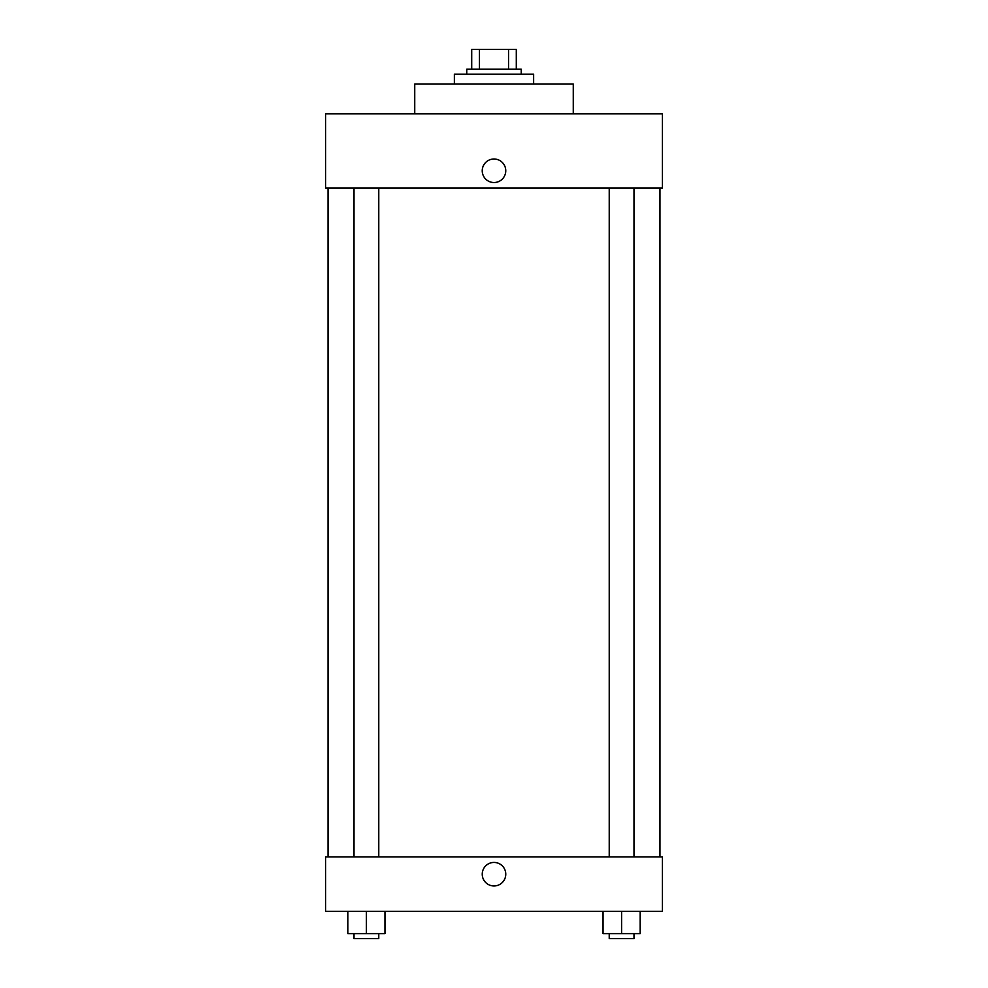 <?xml version="1.0" encoding="UTF-8"?>
<svg xmlns="http://www.w3.org/2000/svg" width="988" height="988" viewBox="0 0 988 988"><rect width="100%" height="100%" fill="white"/><g stroke="black" fill="none" stroke-linecap="round" stroke-linejoin="round"><path stroke-width="1.48" d="M479.464 69.209L479.464 49.4L471.708 49.4L471.708 69.209L471.708 49.4M479.464 49.4L516.292 49.4L516.292 69.209M508.536 69.209L508.536 49.4M466.756 74.174L466.756 69.209L521.244 69.209L521.244 74.174M533.631 84.079L533.631 74.174L454.369 74.174L454.369 84.079M573.262 113.793L573.262 84.079L414.738 84.079L414.738 113.793M662.429 113.793L325.571 113.793L662.429 113.793L662.429 188.103L325.571 188.103L325.571 113.793M482.23 170.763A11.77 11.77 0 0 1 499.879 160.575A11.77 11.77 0 0 1 499.879 180.952A11.77 11.77 0 0 1 482.23 170.763M609.226 188.103L609.226 856.868M354.013 856.868L354.013 188.103M325.571 856.868L662.429 856.868L662.429 911.356L325.571 911.356L325.571 856.868M494 885.964A11.77 11.77 0 0 1 483.811 868.316A11.77 11.77 0 0 1 504.189 868.316A11.77 11.77 0 0 1 494 885.964M603.038 911.356L603.038 933.648L640.187 933.648L640.187 911.356L640.187 933.648M621.613 933.648L621.613 911.356M633.987 933.648L633.987 938.6L609.226 938.6L609.226 933.648M347.813 911.356L347.813 933.648L384.962 933.648L384.962 911.356L384.962 933.648M366.387 933.648L366.387 911.356M378.774 933.648L378.774 938.6L354.013 938.6L354.013 933.648M659.947 856.868L659.947 188.103M328.053 856.868L328.053 188.103M633.987 188.103L633.987 856.868M378.774 856.868L378.774 188.103"/></g></svg>
